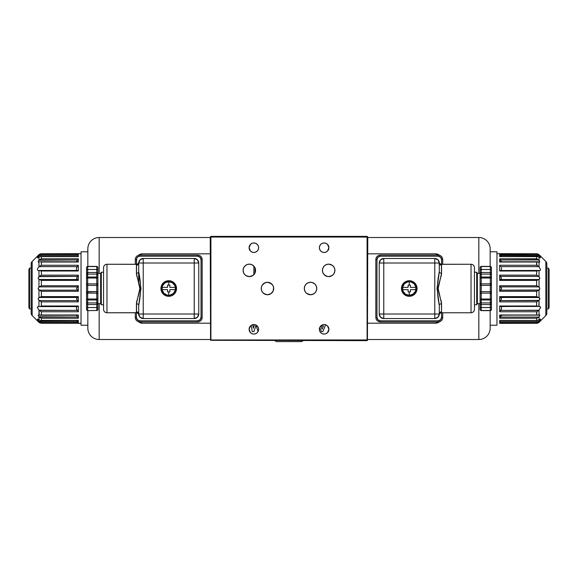 <?xml version="1.0" encoding="UTF-8"?>
<svg xmlns="http://www.w3.org/2000/svg" width="578" height="578" viewBox="0 0 578 578"><rect width="100%" height="100%" fill="white"/><g stroke="black" fill="none" stroke-linecap="round" stroke-linejoin="round"><path stroke-width="0.87" d="M246.105 275.713L249.335 276.609A6.235 6.235 0 0 1 243.1 270.381A6.235 6.235 0 0 1 249.335 264.146L251.719 264.623L253.742 265.974L255.093 267.997L255.57 270.381L255.093 272.765L253.742 274.788L251.719 276.139L249.335 276.609L246.951 276.139L244.928 274.788L243.576 272.765L243.1 270.381L243.576 267.997L244.928 265.974L246.951 264.623L249.335 264.146A6.235 6.235 0 0 1 255.57 270.381A6.235 6.235 0 0 1 249.335 276.609L252.904 275.489L254.855 273.278M247.659 276.385L248.417 276.544M246.64 276.002L247.081 276.19M323.145 273.278L325.096 275.489L327.437 276.494L324.258 274.788L322.907 272.765L322.43 270.381L322.907 267.997L324.258 265.974L326.281 264.623L328.665 264.146A6.235 6.235 0 0 1 334.9 270.381A6.235 6.235 0 0 1 328.665 276.609A6.235 6.235 0 0 1 322.43 270.381A6.235 6.235 0 0 1 328.665 264.146L332.133 265.194L333.853 266.913L334.778 269.16L334.778 271.595L333.853 273.842L332.133 275.562L328.665 276.609L331.895 275.713M306.723 293.451L310.531 294.744A6.235 6.235 0 0 1 304.303 288.516A6.235 6.235 0 0 1 310.531 282.281L307.872 282.873L306.203 284.029M306.116 292.916L306.564 293.321M271.277 283.574L267.469 282.281A6.235 6.235 0 0 1 273.697 288.516A6.235 6.235 0 0 1 267.469 294.744A6.235 6.235 0 0 1 261.234 288.516A6.235 6.235 0 0 1 267.469 282.281L264.579 282.989M263.135 292.995L265.866 294.534M263.662 283.574L263.135 284.029M253.865 252.47A4.761 4.761 0 0 1 249.104 247.709A4.761 4.761 0 0 1 253.865 242.955A4.761 4.761 0 0 1 258.626 247.709A4.761 4.761 0 0 1 253.865 252.47L252.044 252.109L250.498 251.076L249.104 247.709L250.498 244.35L252.044 243.316L253.865 242.955L255.686 243.316L257.232 244.35L258.265 245.888L258.626 247.709L258.265 249.537L257.232 251.076L255.686 252.109L253.865 252.47M324.135 252.47A4.761 4.761 0 0 1 319.374 247.709A4.761 4.761 0 0 1 324.135 242.955A4.761 4.761 0 0 1 328.896 247.709A4.761 4.761 0 0 1 324.135 252.47L322.314 252.109L320.768 251.076L319.735 249.537L319.374 247.709L319.735 245.888L320.768 244.35L322.314 243.316L324.135 242.955L325.956 243.316L327.502 244.35L328.896 247.709L327.502 251.076L325.956 252.109L324.135 252.47M324.135 334.07A4.761 4.761 0 0 1 319.374 329.316A4.761 4.761 0 0 1 324.135 324.554A4.761 4.761 0 0 1 328.896 329.316A4.761 4.761 0 0 1 324.135 334.07L322.314 333.708L320.768 332.675L319.735 331.136L319.374 329.316L319.735 327.488L320.768 325.949L322.314 324.915L324.135 324.554L325.956 324.915L327.502 325.949L328.896 329.316L327.502 332.675L325.956 333.708L324.135 334.07M253.865 334.07A4.761 4.761 0 0 1 249.104 329.316A4.761 4.761 0 0 1 253.865 324.554A4.761 4.761 0 0 1 258.626 329.316A4.761 4.761 0 0 1 253.865 334.07L252.044 333.708L250.498 332.675L249.104 329.316L250.498 325.949L252.044 324.915L253.865 324.554L255.686 324.915L257.232 325.949L258.265 327.488L258.626 329.316L258.265 331.136L257.232 332.675L255.686 333.708L253.865 334.07M271.884 284.116L271.436 283.704M267.469 294.744L264.002 293.696L262.282 291.977L261.35 289.73L261.35 287.295L262.282 285.048L265.078 282.75L267.469 282.281L269.854 282.75L272.65 285.048L273.582 287.295L273.228 290.9L270.93 293.696L267.469 294.744L270.128 294.151L271.797 292.995M314.865 284.029L312.134 282.49M314.338 293.451L314.865 292.995M310.531 282.281L312.922 282.75L314.938 284.101L316.289 286.124L316.766 288.516L316.289 290.9L314.938 292.923L312.922 294.274L310.531 294.744L308.146 294.274L306.123 292.923L304.772 290.9L304.303 288.516L304.772 286.124L306.123 284.101L308.146 282.75L310.531 282.281A6.235 6.235 0 0 1 316.766 288.516A6.235 6.235 0 0 1 310.531 294.744L313.421 294.036M330.919 276.19L331.353 276.002M329.583 276.544L330.341 276.385M320.768 325.999L322.127 329.149L320.768 325.999L323.485 325.999L322.127 329.149L323.485 325.999L320.768 325.999L322.127 329.149L323.485 325.999L320.768 325.999M321.375 331.577L319.728 327.509L321.375 331.577L322.885 331.577L325.624 324.793L322.885 331.577M252.232 331.577L251.184 325.378L252.232 331.577L253.923 331.577L252.232 331.577M252.716 324.692L253.316 328.239L254.508 324.598L253.316 328.239L252.716 324.692M258.063 331.555L255.989 325.255L253.923 331.577L255.989 325.255L258.063 331.555M254.999 267.78L254.999 272.975L254.999 267.78M253.865 274.658L253.865 266.104L253.865 274.658M210.233 237.059L210.573 340.305L210.233 237.059L210.912 236.38L367.088 236.38L367.767 237.059L367.427 340.305L367.427 236.72L210.912 237.059L210.912 339.965L367.427 340.305L367.767 237.059M367.088 340.644L210.573 340.305L367.088 340.644M210.912 236.38L367.088 236.38M367.088 237.059L210.912 237.059L210.912 339.965L367.088 339.965L367.088 237.059M29.579 268.113L28.9 269.29L28.9 307.734L29.579 308.912L29.579 268.113L29.579 308.912L31.169 308.912L29.579 308.912L28.9 307.734L28.9 269.29L29.579 268.113L31.169 268.113L29.579 268.113M41.32 306.029L41.32 301.853M41.32 270.995L41.32 270.576M548.421 268.113L549.1 269.29L548.421 268.113L546.831 268.113L548.421 268.113L548.421 308.912L546.831 308.912L548.421 308.912L548.421 268.113M549.1 307.734L548.421 308.912L549.1 307.734L549.1 269.29L549.1 307.734M536.68 270.576L536.68 270.995M536.68 301.853L536.68 306.029M141.14 253.988L142.643 253.821L138.583 255.165M141.148 323.037L142.643 323.203L138.59 321.867M99.163 339.51L210.233 339.51L99.163 339.51L99.163 303.652L99.163 339.51A11.336 11.336 0 0 1 87.834 328.181A11.336 11.336 0 0 0 99.163 339.51M87.834 248.843A11.336 11.336 0 0 1 99.163 237.515L210.233 237.515L99.163 237.515L99.163 273.372L99.163 237.515A11.336 11.336 0 0 0 87.834 248.843L87.834 266.386M87.834 310.639L87.834 328.181M142.643 253.821L210.233 253.821L142.643 253.821A6.799 6.799 0 0 0 138.388 255.317L141.314 253.952M142.643 323.203L210.233 323.203L142.643 323.203A6.799 6.799 0 0 1 138.388 321.708L141.314 323.073M168.733 285.113L168.733 281.71A6.799 6.799 0 0 0 161.934 288.516A6.799 6.799 0 0 0 168.733 295.315L168.733 291.912L167.598 291.912L167.598 289.643L163.126 289.643L167.598 289.643L167.598 291.912L167.598 289.643L162.05 289.643A6.777 6.777 0 0 1 162.05 287.382L167.598 287.382L167.598 285.113L169.867 285.113L169.867 287.382L169.867 285.113L167.598 285.113L167.598 287.382L167.598 285.113L169.867 285.113L169.867 287.382L175.416 287.382A6.777 6.777 0 0 1 175.416 289.643L169.867 289.643L169.867 291.912L168.733 291.912L168.733 295.315A6.799 6.799 0 0 0 175.531 288.516A6.799 6.799 0 0 0 168.733 281.71L172.511 282.859L175.011 285.908L175.401 289.838L173.537 293.321L170.055 295.185L167.403 295.185L163.921 293.321L162.064 289.838L162.447 285.908L164.954 282.859L168.733 281.71L168.733 285.113L169.397 285.178M168.733 291.912L168.068 291.847M87.834 327.986L87.834 310.552M87.834 266.472L87.834 249.039M436.86 323.037L435.357 323.203L439.417 321.859M436.852 253.988L435.357 253.821L439.41 255.158M478.837 237.515L367.767 237.515L478.837 237.515L478.837 273.372L478.837 237.515A11.336 11.336 0 0 1 490.166 248.843A11.336 11.336 0 0 0 478.837 237.515M490.166 328.181A11.336 11.336 0 0 1 478.837 339.51L367.767 339.51L478.837 339.51L478.837 303.652L478.837 339.51A11.336 11.336 0 0 0 490.166 328.181L490.166 310.639M490.166 266.386L490.166 248.843M435.357 323.203L367.767 323.203L435.357 323.203A6.799 6.799 0 0 0 439.612 321.708L436.686 323.073M435.357 253.821L367.767 253.821L435.357 253.821A6.799 6.799 0 0 1 439.612 255.317L436.686 253.952M408.133 291.912L408.133 289.643L403.668 289.643L408.133 289.643L408.133 291.912L410.402 291.912L408.133 291.912L408.133 289.643L402.584 289.643A6.777 6.777 0 0 1 402.584 287.382L408.133 287.382L408.133 285.113L409.267 285.113L409.267 281.71A6.799 6.799 0 0 0 402.469 288.516A6.799 6.799 0 0 0 409.267 295.315L405.489 294.166L402.989 291.117L402.599 287.187L404.463 283.704L407.945 281.84L410.597 281.84L414.079 283.704L415.936 287.187L415.553 291.117L413.046 294.166L409.267 295.315L409.267 291.912L408.603 291.847M409.267 291.912L409.267 295.315A6.799 6.799 0 0 0 416.066 288.516A6.799 6.799 0 0 0 409.267 281.71L409.267 285.113L410.402 285.113L408.133 285.113L408.133 287.382L403.661 287.382L408.133 287.382L408.133 285.113L409.932 285.178M490.166 249.039L490.166 266.472M490.166 310.552L490.166 327.986M78.312 323.362L81.036 323.362L78.211 323.254M40.814 253.793L39.261 254.428L41.356 253.771L81.036 253.663L41.356 253.771L41.356 254.443L78.312 254.443L78.312 256.639L41.356 256.639L41.356 258.785L78.312 258.785L78.312 262.029L41.356 262.029L41.356 265.259L78.312 265.259L78.312 271.017L41.356 271.017L41.356 275.15L78.312 275.15L78.312 280.402L41.356 280.402L41.356 285.749L78.312 285.749L78.312 291.276L41.356 291.276L41.356 296.622L78.312 296.622L78.312 301.875L41.356 301.875L41.356 306.008L78.312 306.008L78.312 311.766L41.356 311.766L41.356 314.996L78.312 314.996L78.312 318.24L41.356 318.24L41.356 320.385L78.312 320.385L78.312 322.582L41.356 322.582L41.356 323.254L78.312 323.254L41.204 323.254L39.261 322.603L37.397 319.237L38.957 319.923L38.957 316.751L38.134 315.241L38.957 314.996L38.957 310.234L37.397 307.503L37.91 306.578L38.957 306.492L38.957 300.387L38.134 298.725L38.957 297.547L38.957 290.004L38.22 289.036M81.036 325.233L87.834 325.233L81.036 325.233L81.036 251.791L81.036 325.233M87.834 251.791L81.036 251.791L87.834 251.791M39.824 320.385L39.138 320.06L39.824 320.385M77.784 321.845L76.636 320.595L78.312 322.582L78.312 320.385L40.568 320.479L41.356 320.385L41.356 318.24L78.312 318.24L78.312 314.996L39.261 315.126L41.356 314.996L41.356 311.766L78.312 311.766L78.312 306.008L41.356 306.008L41.356 301.875L78.312 301.875L78.312 296.622L41.356 296.622L41.356 291.276L78.312 291.276L78.312 285.749L41.356 285.749L39.261 286.869L77.589 286.869L76.498 288.516L77.589 290.156L39.261 290.156L38.134 288.516L38.957 287.02L38.957 279.485L38.134 278.3L38.957 276.638L38.957 270.533L38.516 270.576L38.957 270.533L38.957 276.638L77.589 276.414L78.312 275.15L41.356 275.15L39.261 276.414L41.356 275.15L41.356 271.017L78.312 271.017L78.312 265.259L41.356 265.259L39.138 266.631L77.488 266.631L78.312 265.259L77.488 266.631L78.312 265.259L77.488 266.631L39.138 266.631L41.356 265.259L41.356 262.029L78.312 262.029L78.312 258.785L41.356 258.785L39.759 259.587L39.261 259.97L77.589 259.97L78.312 258.785L76.563 261.458M38.134 255.476L32.166 261.451L32.166 315.574L38.206 321.614L32.166 315.574L32.166 261.451A3.403 3.403 0 0 0 31.169 263.857L31.169 313.168A3.403 3.403 0 0 0 32.166 315.574A3.403 3.403 0 0 1 31.169 313.168L31.169 263.857A3.403 3.403 0 0 1 32.166 261.451L38.957 254.688L38.134 255.476L38.957 254.688L38.957 255.678L38.957 254.688M38.502 262.13L39.759 261.776L38.957 262.029L38.957 266.79L37.686 268.452L38.957 266.79L38.957 262.029L38.134 261.791L38.957 260.273L38.957 257.102L37.411 257.709L39.138 255.498L77.488 255.498L78.312 254.443L41.356 254.443L41.089 253.771M37.404 269.651L37.462 269.066L37.404 269.651M37.751 270.345L38.293 270.562L37.751 270.345M38.134 288.509L39.261 286.869L77.589 286.869L78.312 285.749L76.498 288.516L78.312 291.276L77.589 290.156L39.261 290.156L41.356 291.276L38.957 290.004L38.957 297.547L41.356 296.622L39.261 297.482L77.589 297.482L76.498 298.725L77.589 300.611L39.261 300.611L38.134 298.725L39.261 297.482L77.589 297.482L78.312 296.622L76.498 298.725L78.312 301.875L77.589 300.611L39.261 300.611L41.356 301.875L38.957 300.387L38.957 306.492L39.506 306.578L38.293 306.463L37.404 307.373L38.957 310.234L39.261 315.126L38.134 315.241L38.957 316.751L39.138 320.06L37.751 319.157M38.199 321.614L39.261 322.603M78.146 306.448L39.506 306.578L77.763 306.578L78.312 306.008L77.763 306.578M76.599 261.379L76.975 260.714M38.488 260.902L38.957 260.273L38.488 260.902M37.715 257.152L37.411 257.709L37.715 257.152M40.894 256.56L38.957 257.102L38.957 260.273L41.356 258.785L41.356 256.639L39.665 256.697L37.534 257.918M41.356 271.017L38.957 270.533L40.894 270.793M77.589 315.126L40.041 315.263L78.052 315.263M78.312 320.385L40.568 320.479L78.117 320.458M77.784 310.682L76.636 309.497L77.488 310.393L38.957 310.234L41.356 311.766L39.138 310.393L40.785 311.484L39.138 310.393L77.488 310.393L78.312 311.766L78.037 311.022M41.356 306.008L40.879 306.232M76.498 306.535L76.498 309.317M77.589 317.055L38.957 316.751L41.356 318.24L39.261 317.055L39.759 317.438L39.261 317.055L77.589 317.055L78.312 318.24L77.589 317.055M76.701 315.863L77.004 316.354L76.701 315.863M41.356 256.639L78.312 256.639L77.784 256.748L78.312 256.639L78.312 254.443L77.488 255.498L39.138 255.498L41.356 254.443M40.894 254.53L38.278 256.43M40.814 261.863L41.356 262.029L40.814 261.863M39.759 261.776L40.287 261.769M76.498 270.453L76.498 267.708L76.498 270.453M77.336 266.769L76.498 267.708L77.336 266.769M78.037 270.511L77.488 270.49L78.312 271.017M39.138 266.631L41.067 265.389M38.957 260.273L77.589 259.97L77.019 260.656M38.184 261.986L38.177 261.531M39.261 254.428L39.759 254.11M41.356 258.785L40.821 258.987L41.356 258.785M77.589 259.97L77.951 259.544L77.589 259.97M39.261 259.97L40.821 258.987M78.24 265.62L77.784 266.342M78.312 280.402L78.312 275.15L76.498 278.307L78.312 280.402L77.589 279.542L39.261 279.542L38.134 278.3L39.261 276.414L77.589 276.414L76.498 278.307L77.589 279.542L38.957 279.485L38.957 287.02L41.356 285.749L41.356 280.402L39.261 279.542L41.356 280.402L78.276 280.135M76.498 288.516L76.542 288.14L76.498 288.516M38.394 321.787L38.957 322.336L38.957 321.346L37.686 319.836M78.182 323.254L41.204 323.254L78.312 323.254L41.356 323.254L41.356 322.582L39.665 321.939M41.356 322.582L78.312 322.582L78.044 322.156M41.356 318.24L39.759 317.438M78.312 311.766L78.24 311.405M77.958 300.965L77.589 300.611L77.958 300.965M77.951 297.352L77.589 297.482M77.589 286.869L77.951 286.616L77.589 286.869M39.138 321.534L77.488 321.534L38.957 321.346L40.894 322.495M499.688 320.385L499.688 322.582L536.644 322.582L536.644 323.254L537.294 323.218L499.688 323.254L536.796 323.254L536.644 322.582L499.688 322.582L500.512 321.534L499.688 322.582L499.688 320.385L537.432 320.479L536.644 320.385L536.644 318.24L538.739 317.055L500.411 317.055L501.437 315.566L500.042 317.495L500.411 317.055L500.049 317.481L500.411 317.055L538.739 317.055L536.644 318.24L499.688 318.24L500.042 317.495L499.688 318.24L536.644 318.24L536.644 320.385L538.176 320.385L540.56 319.135L539.043 321.346L539.043 322.336L545.834 315.574L539.606 321.794M539.866 255.476L545.834 261.451A3.403 3.403 0 0 1 546.831 263.857A3.403 3.403 0 0 0 545.834 261.451L545.834 315.574A3.403 3.403 0 0 0 546.831 313.168A3.403 3.403 0 0 1 545.834 315.574L545.834 261.451L539.794 255.411M540.025 256.805L540.466 257.918L539.043 255.678L540.466 257.918L538.335 256.697L536.644 256.639L536.644 258.785L499.688 258.785L499.688 262.029L536.644 262.029L536.644 265.259L499.688 265.259L499.688 271.017L536.644 271.017L536.644 275.15L499.688 275.15L499.688 280.402L536.644 280.402L538.739 279.542L500.411 279.542L501.502 278.307L500.411 276.414L538.739 276.414L539.866 278.3L538.739 279.542L500.411 279.542L499.688 280.402L501.502 278.307L499.688 275.15L500.411 276.414L538.739 276.414L536.644 275.15L539.043 276.638L539.043 270.533L536.644 271.017L499.688 271.017L499.688 265.259L499.956 266.003L499.688 265.259L536.644 265.259L538.335 266.248L537.215 265.54M501.473 261.942L500.411 259.97L538.739 259.97L539.816 261.986L536.644 262.029L539.043 262.029L539.043 266.79L540.596 269.651L539.043 266.79L539.043 262.029L539.498 262.13M499.688 323.362L536.796 323.254M499.688 254.443L536.644 254.443L538.862 255.498L500.216 255.18L501.364 256.43L500.512 255.498L539.043 255.678L539.043 254.688L536.911 253.771L496.964 253.663L536.644 253.771L536.644 254.443L499.688 254.443L499.688 256.639L536.644 256.639L499.688 256.639L499.688 254.443L500.216 255.18L499.76 254.609M496.964 325.233L490.166 325.233L496.964 325.233L496.964 251.791L490.166 251.791L496.964 251.791L496.964 325.233M538.739 322.603L537.294 323.218M540.249 270.345L539.707 270.562L540.249 270.345M538.862 266.631L537.778 265.873L538.862 266.631L500.512 266.631L499.956 266.003L500.512 266.631L538.862 266.631M500.411 315.126L538.739 315.126L539.614 314.902L539.043 314.996L539.043 310.234L540.603 307.503L540.09 306.578L539.043 306.492L539.043 300.387L500.411 300.611L501.502 298.725L500.411 297.482L539.043 297.547L539.043 290.004L500.411 290.156L501.502 288.516L500.411 286.869L538.739 286.869L536.644 285.749L499.688 285.749L500.411 286.869L499.688 285.749L499.688 291.276L501.437 288.978L501.299 287.707L500.411 286.869L538.739 286.869L539.866 288.516L539.043 290.004L536.644 291.276L538.739 290.156L500.411 290.156L499.688 291.276L536.644 291.276L536.644 296.622L538.739 297.482L536.644 296.622L499.688 296.622L500.411 297.482L499.688 296.622L499.688 301.875L500.411 300.611L499.688 301.875L536.644 301.875L538.739 300.611L500.411 300.611L501.502 298.725L500.411 297.482L538.739 297.482L539.866 298.725L539.043 300.387L538.862 306.535L536.644 306.008L499.688 306.008L499.854 306.448L539.707 306.463L540.596 307.373L539.043 310.234L536.644 311.766L536.644 314.996L499.76 315.205L539.043 314.996L539.043 310.234L500.512 310.393L499.688 311.766L536.644 311.766L538.862 310.393L500.512 310.393L499.76 311.405L500.216 310.682M537.106 306.232L500.237 306.578L499.688 306.008L499.76 311.405M501.502 309.317L500.664 310.256L501.502 309.317L501.502 306.759M539.585 289.462L539.043 290.004L539.043 297.547L539.794 298.284L539.794 299.202L539.043 300.387L536.644 301.875L536.644 306.008L536.644 301.875L499.688 301.875L499.724 296.89M499.948 315.263L499.688 318.24L499.688 314.996L536.644 314.996L536.933 311.636M501.502 267.708L501.502 270.453L501.502 267.708M499.688 296.622L536.644 296.622L536.644 291.276L499.688 291.276L499.688 285.749L536.644 285.749L539.043 287.02L539.043 279.485L539.866 278.3L539.043 276.638L539.043 270.533L539.484 270.576L537.106 270.793M500.512 270.49L499.76 270.692M537.713 261.769L538.241 261.776M501.458 261.538L499.688 258.785L500.411 259.97L538.739 259.97L536.644 258.785L539.043 260.273L539.043 257.102L537.106 256.56M539.606 255.23L539.043 254.688L539.043 255.678L537.106 254.53M536.644 254.443L536.644 253.771L538.241 254.11M538.862 255.498L538.335 255.093M537.186 253.793L537.713 253.901M539.512 260.902L539.043 260.273L539.512 260.902M538.739 259.97L538.241 259.587L538.739 259.97M536.911 258.879L538.241 259.587M500.042 259.529L500.411 259.97L500.042 259.529M536.933 265.389L536.644 262.029L499.688 262.029L499.688 258.785L537.179 258.987M499.956 270.511L538.494 270.453M500.042 276.06L500.411 276.414L500.042 276.06M536.644 280.402L536.644 285.749L536.644 280.402L499.688 280.402L499.724 275.431M500.049 279.673L500.411 279.542M500.411 290.156L500.049 290.409L500.411 290.156M501.502 298.725L501.458 299.086L501.502 298.725M500.411 300.611L500.049 300.957L500.411 300.611M499.732 306.268L536.644 306.008M538.862 310.393L536.644 311.766L499.688 311.766L499.688 306.008M499.76 322.416L500.216 321.845M536.644 258.785L536.644 256.639M499.688 275.15L536.644 275.15L536.644 271.017M539.866 288.509L539.043 287.02L539.043 279.485L536.911 280.251M546.831 313.168L546.831 263.857L546.831 313.168M538.739 317.055L539.866 315.241L539.043 314.996L539.866 315.241L539.043 316.751L539.043 319.923L539.043 316.751L537.179 318.037M540.466 257.918L539.043 257.102L539.043 260.273M539.043 255.678L539.722 256.43M540.249 319.157L537.432 320.479L499.919 320.443M537.106 322.495L538.862 321.534L500.512 321.534L538.862 321.534L536.644 322.582M540.314 319.836L538.862 321.534L539.043 322.336M301.499 341.62L303.226 340.644L301.499 341.62L303.226 340.644L301.499 341.62L276.501 341.62L274.774 340.644L276.501 341.62M86.563 275.793L86.563 267.52A1.134 0.983 -0 0 1 87.697 266.537A1.134 0.983 180 0 0 86.563 267.52L86.563 270.136L87.697 269.485L86.563 270.136L86.563 273.307L87.697 272.484L87.697 266.386L96.764 266.386L96.764 291.623L86.635 291.991L86.563 301.622L86.563 299.007L87.697 299.007L87.697 299.989A1.134 0.983 180 0 1 86.563 299.007L86.563 284.838L87.697 285.409L87.697 283.906L86.563 283.249L86.563 284.838L86.563 283.249L87.697 283.906L87.697 278.018L86.563 278.018L86.563 283.249L86.563 278.018L87.697 278.018L87.697 277.035A1.134 0.983 180 0 0 86.563 278.018A1.134 0.983 -0 0 1 87.697 277.035L87.697 274.095L86.563 275.403L86.563 278.018L86.649 274.897L87.697 274.095L87.697 272.484L86.584 273.156L86.563 276.985M96.764 310.487L87.697 310.639L96.764 310.487A1.134 0.983 0 0 0 97.899 309.505L96.764 310.487L96.764 307.539L97.566 307.351L96.764 307.539L96.764 310.487M100.644 273.372L97.899 273.372L100.644 273.372L100.644 303.652L100.644 273.372L101.294 272.238L100.644 273.372M97.899 303.652L100.644 303.652L101.294 304.787L101.294 272.238L101.294 304.787L103.563 304.787L101.294 304.787L100.644 303.652L97.899 303.652M103.563 272.238L101.294 272.238L103.563 272.238M136.495 312.705L106.966 312.763L106.966 264.262A3.403 3.403 0 0 0 103.563 267.657L103.563 309.367A3.403 3.403 0 0 0 106.966 312.763L136.509 312.763L136.567 302.056L139.233 292.67L139.84 288.523L139.233 284.369L136.574 274.984L136.509 264.262L106.966 264.262L106.966 312.763A3.403 3.403 0 0 1 103.563 309.367L103.563 267.657A3.403 3.403 0 0 1 106.966 264.262L136.495 264.319M168.733 280.713A7.796 7.796 0 0 1 176.528 288.516A7.796 7.796 0 0 1 168.733 296.312A7.796 7.796 0 0 1 160.937 288.516A7.796 7.796 0 0 1 168.733 280.713L165.749 281.305L163.22 282.996L161.529 285.532L160.937 288.516L161.529 291.5L163.22 294.029L165.749 295.719L168.733 296.312L171.717 295.719L174.245 294.029L175.936 291.5L176.528 288.516L175.936 285.532L174.245 282.996L171.717 281.305L168.733 280.713M135.295 317.416L135.295 312.763L135.295 317.416L136.43 317.416L136.43 312.763L136.43 317.416L135.295 317.416L136.43 317.416A3.403 3.403 0 0 0 139.833 320.812L139.833 321.946A4.53 4.53 0 0 1 135.295 317.416A4.53 4.53 0 0 0 139.833 321.946L139.833 320.812L137.427 319.815L136.43 317.416M197.633 321.946L139.833 321.946L197.633 321.946L197.633 320.812L139.833 320.812L197.633 320.812L197.633 321.946A4.53 4.53 0 0 0 202.163 317.416A4.53 4.53 0 0 1 197.633 321.946M202.163 259.616L202.163 317.416L201.028 317.416A3.403 3.403 0 0 1 197.633 320.812L200.031 319.815L201.028 317.416L202.163 317.416L202.163 259.616L201.028 259.616L201.028 317.416L201.028 259.616L202.163 259.616A4.53 4.53 0 0 0 197.633 255.079A4.53 4.53 0 0 1 202.163 259.616M139.833 255.079L197.633 255.079L197.633 256.213A3.403 3.403 0 0 1 201.028 259.616L200.031 257.21L197.633 256.213L197.633 255.079L139.833 255.079L139.833 256.213L197.633 256.213L139.833 256.213L139.833 255.079A4.53 4.53 0 0 0 135.295 259.616A4.53 4.53 0 0 1 139.833 255.079M135.295 259.616L135.295 264.262L135.295 259.616L136.43 259.616L135.295 259.616M143.228 258.482L140.028 259.804L138.698 263.012A4.53 4.53 0 0 1 143.228 258.482L194.23 258.482L143.228 258.482L143.228 263.012L143.228 258.482C140.476 258.749 138.966 260.259 138.698 263.012L194.23 263.012L194.23 258.482L194.23 314.013L138.698 314.013L138.749 314.692C138.641 313.709 137.896 313.066 136.509 312.763L136.43 311.831A2.269 2.182 180 0 1 138.698 314.013L140.028 317.221L143.228 318.543L194.23 318.543C196.982 318.276 198.492 316.766 198.767 314.013L194.23 314.013L194.23 318.543L197.438 317.221L198.767 314.013A4.53 4.53 0 0 1 194.23 318.543L143.228 318.543L143.228 263.012L198.767 263.012L198.767 314.013L198.767 263.012A4.53 4.53 0 0 0 194.23 258.482A4.53 4.53 0 0 1 198.767 263.012L194.23 263.012L194.23 314.013L198.767 314.013M194.23 318.543L194.23 314.013L143.228 314.013L143.228 263.012L138.698 263.012L138.698 271.841A2.269 1.423 -0 0 1 136.43 273.271L136.43 265.194A2.269 2.182 180 0 0 138.698 263.012L138.698 271.841L140.967 288.538L138.698 305.184L138.698 314.013A4.53 4.53 0 0 0 143.228 318.543A4.53 4.53 0 0 1 138.698 314.013L143.228 314.013L143.228 318.543M136.43 264.262L136.43 259.616A3.403 3.403 0 0 1 139.833 256.213L137.94 256.784L136.69 258.308L136.43 264.262M198.767 263.012L197.438 259.804L194.23 258.482M138.698 305.184L138.698 314.013A2.269 2.182 0 0 0 136.43 311.831L136.43 303.753A2.269 1.423 180 0 1 138.698 305.184A2.269 1.423 0 0 0 136.43 303.753L139.84 288.523L136.43 273.271A2.269 1.423 180 0 0 138.698 271.841C141.14 282.982 141.14 294.094 138.698 305.184M138.698 269.341L138.698 272.541M138.698 282.505L138.698 263.012A2.269 2.182 -0 0 1 136.43 265.194L136.509 264.262C137.896 263.958 138.641 263.315 138.749 262.333L138.698 263.012M138.698 304.483L138.698 307.684M96.764 310.639L97.899 309.505L97.899 303.717L96.764 304.541L96.764 307.539L97.812 307.135L97.198 307.489M97.899 309.505L97.812 307.135M97.61 304.274L97.877 303.869M97.899 306.889L97.899 299.007A1.134 0.983 180 0 1 96.764 299.989L97.899 299.007L96.764 299.007L97.899 299.007L97.899 293.776L96.764 293.118L96.764 304.541L97.241 304.469M97.812 302.128L97.899 301.622L97.812 302.128M97.198 302.836L97.566 302.554L97.198 302.836M96.764 307.539L87.697 307.539L87.697 304.541L87.697 307.539L96.764 307.539L96.764 304.541L87.697 304.541L87.697 302.937L96.764 302.937L96.764 299.989L87.697 299.989L87.697 304.541L96.764 304.541L96.764 302.937L87.697 302.937L86.649 302.128L87.697 302.937L87.697 299.989L96.764 299.989L96.764 299.007L87.697 299.007L96.764 299.007L96.764 293.118L87.697 293.118L87.697 299.007L87.697 293.118L86.649 293.523L87.697 293.118L87.697 291.623L87.697 293.118L96.764 293.118L96.764 291.623L96.764 293.118L97.899 293.776L97.899 275.403L96.764 274.095L97.899 275.403L97.899 267.52A1.134 0.983 180 0 0 96.764 266.537L97.899 267.52L97.899 270.136L96.764 269.485L97.899 270.136L97.899 273.307L96.764 272.484L97.827 273.018L97.899 275.793M87.697 307.539L86.895 307.351L87.697 307.539L87.697 310.487L86.563 309.505A1.134 0.983 0 0 0 87.697 310.487L87.697 307.539L86.563 306.889L86.563 309.505L86.649 307.135M97.899 303.717L97.899 301.232M97.899 301.622L97.899 294.31M97.899 282.721L97.812 283.502L96.764 283.906L97.899 283.249L97.899 278.018L96.764 278.018L97.899 278.018L96.764 277.035A1.134 0.983 -0 0 1 97.899 278.018L97.899 275.403M86.852 304.274L87.697 304.541L86.563 303.717L86.563 306.889L86.563 301.232M86.563 300.04L86.563 303.717M97.899 293.776L97.827 291.991L96.764 291.623L97.899 292.186L97.899 284.838L96.764 285.409L97.827 285.033L97.899 283.249M97.812 269.89L96.764 269.485L87.697 269.485L86.649 269.89L87.264 269.536M86.852 272.751L87.22 272.556M86.563 283.523L86.563 293.501M86.563 292.186L87.697 291.623L87.697 285.409L86.563 284.838M96.764 285.409L87.697 285.409L87.697 291.623L96.764 291.623L96.764 283.906L87.697 283.906L87.697 285.409L96.764 285.409M87.697 283.906L96.764 283.906L96.764 278.018L87.697 278.018L87.697 283.906M87.697 277.035L87.697 278.018L96.764 278.018L96.764 277.035L87.697 277.035L96.764 277.035L96.764 274.095L87.697 274.095L87.697 277.035M96.764 269.485L96.764 274.095L87.697 274.095L87.697 272.484L96.764 272.484L87.697 272.484L87.697 269.485L96.764 269.485L96.764 266.537L87.697 266.537L87.697 269.485M96.764 266.537L87.697 266.386L96.764 266.537M169.867 289.643L174.339 289.643L169.867 289.643L169.867 291.912L169.867 289.643M174.339 287.382L169.867 287.382L175.416 287.382L175.416 289.643L174.339 289.643M163.119 287.382L167.598 287.382L162.05 287.382L162.05 289.643L163.126 289.643M167.598 291.912L169.867 291.912M441.505 264.319L471.034 264.262A3.403 3.403 0 0 1 474.437 267.657L474.437 309.367A3.403 3.403 0 0 1 471.034 312.763A3.403 3.403 0 0 0 474.437 309.367L474.437 267.657A3.403 3.403 0 0 0 471.034 264.262L471.034 312.763L441.491 312.763L471.034 312.763L471.034 264.262L441.491 264.262L441.433 274.969L438.767 284.354L438.16 288.501L438.767 292.656L441.426 302.041L441.505 312.705M474.437 304.787L476.705 304.787L476.705 272.238L474.437 272.238L476.705 272.238L476.705 304.787L477.356 303.652L477.356 273.372L476.705 272.238L477.356 273.372L477.356 303.652L480.101 303.652L477.356 303.652L476.705 304.787L474.437 304.787M480.101 273.372L477.356 273.372L480.101 273.372M481.236 266.386L480.101 267.52L480.101 270.136L481.236 269.485L481.236 266.537A1.134 0.983 180 0 0 480.101 267.52L481.236 266.386L490.303 266.386L481.236 266.537L490.303 266.537L490.303 269.485L490.736 269.536L490.303 269.485L490.303 285.409L491.437 284.838L491.437 293.776L491.365 291.991L490.303 291.623L490.303 293.118L491.437 293.776L491.437 301.622L490.303 302.937L491.437 301.622L491.437 293.776L490.303 293.118L490.303 299.007L491.437 299.007A1.134 0.983 180 0 1 490.303 299.989L490.303 310.639L481.236 310.639L480.101 309.505A1.134 0.983 0 0 0 481.236 310.487L481.236 307.539L480.101 306.889L480.101 309.505L480.188 307.135M409.267 296.312A7.796 7.796 0 0 1 401.472 288.516A7.796 7.796 0 0 1 409.267 280.713A7.796 7.796 0 0 1 417.063 288.516A7.796 7.796 0 0 1 409.267 296.312L412.251 295.719L414.78 294.029L416.471 291.5L417.063 288.516L416.471 285.532L414.78 282.996L412.251 281.305L409.267 280.713L406.283 281.305L403.755 282.996L402.064 285.532L401.472 288.516L402.064 291.5L403.755 294.029L406.283 295.719L409.267 296.312M375.837 317.416L376.972 317.416L375.837 317.416L375.837 259.616L375.837 317.416A4.53 4.53 0 0 0 380.367 321.946L438.167 321.946A4.53 4.53 0 0 0 442.705 317.416L441.57 317.416L441.57 312.763L441.57 317.416L442.705 317.416A4.53 4.53 0 0 1 438.167 321.946L380.367 321.946A4.53 4.53 0 0 1 375.837 317.416L376.972 317.416L376.972 259.616A3.403 3.403 0 0 1 380.367 256.213L438.167 256.213A3.403 3.403 0 0 1 441.57 259.616L441.57 264.262L441.57 259.616L442.705 259.616A4.53 4.53 0 0 0 438.167 255.079A4.53 4.53 0 0 1 442.705 259.616L442.705 264.262L442.705 259.616M380.367 255.079L438.167 255.079L438.167 256.213L438.167 255.079L380.367 255.079L380.367 256.213L380.367 255.079A4.53 4.53 0 0 0 375.837 259.616A4.53 4.53 0 0 1 380.367 255.079M442.705 317.416L442.705 312.763L442.705 317.416M441.57 265.194L441.57 273.271L438.16 288.501L441.57 303.753L441.491 312.763C440.104 313.066 439.359 313.709 439.251 314.692L439.302 314.013L379.233 314.013A4.53 4.53 0 0 0 383.77 318.543L383.77 258.482C381.018 258.749 379.508 260.259 379.233 263.012L383.77 263.012L379.233 263.012L379.233 314.013L383.77 314.013L383.77 263.012L439.302 263.012A4.53 4.53 0 0 0 434.772 258.482L434.772 263.012L434.772 258.482L383.77 258.482L434.772 258.482A4.53 4.53 0 0 1 439.302 263.012A2.269 2.182 180 0 0 441.57 265.194A2.269 2.182 -0 0 1 439.302 263.012L434.772 263.012L434.772 314.013L383.77 314.013L383.77 318.543L434.772 318.543L383.77 318.543A4.53 4.53 0 0 1 379.233 314.013L379.233 263.012A4.53 4.53 0 0 1 383.77 258.482L383.77 263.012L434.772 263.012L434.772 318.543L434.772 314.013L439.302 314.013A2.269 2.182 180 0 1 441.57 311.831A2.269 2.182 0 0 0 439.302 314.013A4.53 4.53 0 0 1 434.772 318.543C437.524 318.276 439.034 316.766 439.302 314.013L439.302 305.184A2.269 1.423 180 0 1 441.57 303.753A2.269 1.423 -0 0 0 439.302 305.184C436.86 294.043 436.86 282.931 439.302 271.841A2.269 1.423 180 0 0 441.57 273.271A2.269 1.423 -0 0 1 439.302 271.841L439.251 262.347C439.359 263.315 440.104 263.958 441.491 264.262L441.57 265.194M375.837 259.616L376.972 259.616L375.837 259.616M376.972 317.416L377.969 319.815L380.367 320.812L438.167 320.812L440.573 319.815L441.57 317.416A3.403 3.403 0 0 1 438.167 320.812L438.167 321.946L438.167 320.812L380.367 320.812L380.367 321.946L380.367 320.812A3.403 3.403 0 0 1 376.972 317.416L376.972 259.616L377.969 257.21L380.367 256.213L438.167 256.213L440.573 257.21L441.57 259.616M480.101 267.52L480.101 273.307L481.236 272.484L481.236 269.485L480.188 269.89M491.351 269.89L490.303 269.485L480.802 269.536M480.39 272.751L480.123 273.156M480.101 270.136L480.101 275.403L481.236 274.095L481.236 272.484L480.759 272.556M480.101 275.403L480.101 278.018A1.134 0.983 -0 0 1 481.236 277.035L481.236 274.095L480.101 275.403L480.101 278.018L481.236 278.018L481.236 277.035L480.101 278.018L480.101 283.249L481.236 283.906L481.236 278.018L480.101 278.018L480.101 306.889L480.101 303.717L480.759 304.469L480.39 304.274M491.437 293.501L491.437 283.249L490.736 283.856L491.437 283.249L491.365 285.033L490.303 285.409L481.236 285.409L490.303 285.409L490.303 283.906L490.736 283.856L481.236 283.906L481.236 307.539L480.434 307.351L481.236 307.539L481.236 304.541L480.759 304.469L481.236 304.541L481.236 302.937L480.101 301.622L481.236 302.937L481.236 299.989A1.134 0.983 180 0 1 480.101 299.007L481.236 299.989L481.236 299.007L480.101 299.007L481.236 299.007L481.236 293.118L480.101 293.776L481.236 293.118L481.236 291.623L480.101 292.186L481.236 291.623L481.236 285.409L480.101 284.838L481.236 285.409L481.236 283.906L480.101 283.249L480.101 301.622M491.148 272.751L490.303 272.484L491.437 273.307L491.437 267.52A1.134 0.983 180 0 0 490.303 266.537L491.437 267.52L491.437 275.793M491.437 276.985L491.437 273.307M491.351 274.897L491.437 275.403L491.351 274.897M490.736 274.189L491.105 274.478L490.736 274.189M491.437 278.018L491.437 275.403L491.437 278.018L490.303 277.035A1.134 0.983 -0 0 1 491.437 278.018L490.303 278.018L491.437 278.018L491.437 283.249L491.437 278.018M481.236 283.906L490.303 283.906L490.303 278.018L481.236 278.018L481.236 283.906M481.236 277.035L481.236 278.018L490.303 278.018L490.303 277.035L481.236 277.035L490.303 277.035L490.303 274.095L481.236 274.095L481.236 277.035M490.303 269.485L490.303 274.095L481.236 274.095L481.236 272.484L490.303 272.484L481.236 272.484L481.236 269.485L490.303 269.485L490.303 266.537L481.236 266.537L481.236 269.485M491.437 301.232L491.437 309.505A1.134 0.983 180 0 1 490.303 310.487A1.134 0.983 0 0 0 491.437 309.505L491.437 306.889L490.303 307.539L491.437 306.889L491.437 303.717L490.303 304.541L491.416 303.869L491.437 300.04M491.105 307.351L490.736 307.489L491.105 307.351M481.236 307.539L481.236 310.487L490.303 310.487L490.303 307.539L481.236 307.539L490.736 307.489M491.148 304.274L490.78 304.469M491.437 284.838L491.437 283.523M490.303 307.539L490.303 304.541L481.236 304.541L490.303 304.541L490.303 302.937L481.236 302.937L490.303 302.937L490.303 299.989L481.236 299.989L490.303 299.989L490.303 299.007L481.236 299.007L490.303 299.007L490.303 293.118L481.236 293.118L490.303 293.118L490.303 291.623L481.236 291.623L490.303 291.623L490.303 285.409L490.303 291.623L491.437 292.186M481.236 310.487L490.303 310.639L481.236 310.487M480.101 273.307L480.101 275.793M480.101 301.232L480.101 303.717M480.101 294.31L480.101 293.776M480.101 283.249L480.101 282.721M434.772 318.543L437.972 317.221L439.302 314.013L439.302 305.184L437.033 288.487L439.302 271.841L439.302 263.012L437.972 259.804L434.772 258.482M383.77 258.482L380.562 259.804L379.233 263.012M379.233 314.013L380.562 317.221L383.77 318.543M403.668 289.643L402.584 289.643L402.49 288.516L402.584 287.382L403.661 287.382M409.267 285.113L410.402 285.113L410.402 287.382L410.402 285.113L410.402 287.382L415.95 287.382A6.777 6.777 0 0 1 415.95 289.643L414.881 289.643M410.402 291.912L410.402 289.643L410.402 291.912L410.402 289.643L415.95 289.643L415.95 287.382L414.874 287.382M40.778 254.566L40.214 254.775L40.778 254.566M40.214 270.555L40.778 270.75M537.222 270.75L537.786 270.555M537.786 254.775L537.222 254.566L537.786 254.775M78.312 253.771L41.204 253.771M78.218 256.545L40.568 256.545M78.052 261.762L40.041 261.762M77.763 270.453L39.506 270.453M537.959 261.762L499.948 261.762M537.432 256.545L499.782 256.545M536.796 253.771L499.688 253.771M87.697 310.639L86.563 309.505M96.764 266.386L97.899 267.52M87.697 266.386L86.563 267.52M481.236 310.639L480.101 309.505M490.303 266.386L491.437 267.52M490.303 310.639L491.437 309.505"/></g></svg>
